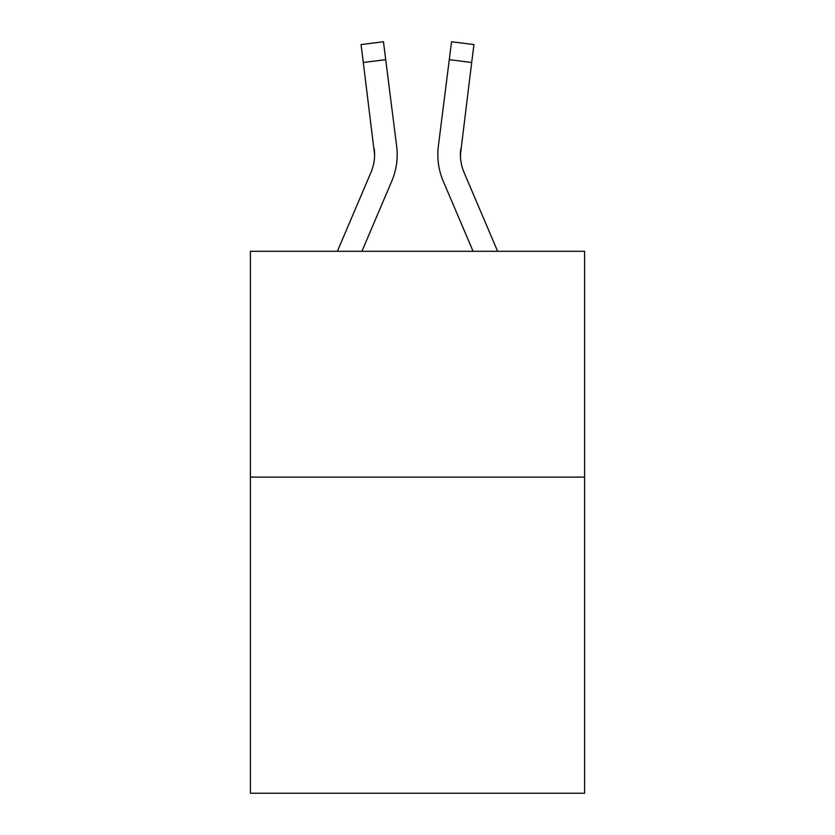 <?xml version="1.0" encoding="UTF-8"?>
<svg xmlns="http://www.w3.org/2000/svg" width="835" height="835" viewBox="0 0 835 835"><rect width="100%" height="100%" fill="white"/><g stroke="black" fill="none" stroke-linecap="round" stroke-linejoin="round"><path stroke-width="1.25" d="M584.604 477.119L584.604 793.25L250.396 793.25L250.396 251.304L584.604 251.304L584.604 477.119L250.396 477.119M361.91 251.304L391.761 181.195A67.739 67.739 -19.2 0 0 396.646 146.167L385.718 59.671L363.308 62.5L361.044 44.579L383.453 41.75L385.718 59.671M337.371 251.304L370.99 172.344A45.163 45.163 -29.3 0 0 374.591 154.736L363.308 62.5M397.095 157.94L397.178 155.185L397.095 157.94M396.301 143.453L396.646 146.167M497.629 251.304L464.01 172.344A45.163 45.163 29.3 0 1 460.409 154.736L471.692 62.5L449.282 59.671L451.547 41.75L473.956 44.579L471.692 62.5M473.09 251.304L443.239 181.195A67.739 67.739 19 0 1 438.354 146.167L449.282 59.671M460.461 156.865L460.763 148.995A45.163 45.163 19 0 0 464.01 172.344A45.163 45.163 19 0 1 460.409 154.736A45.163 45.163 19 0 0 464.01 172.344A45.163 45.163 19 0 1 460.409 154.736A45.163 45.163 19 0 0 464.01 172.344A45.163 45.163 19 0 1 460.409 154.736A45.163 45.163 19 0 0 464.01 172.344A45.163 45.163 19 0 1 460.409 154.736A45.163 45.163 19 0 0 464.01 172.344A45.163 45.163 19 0 1 460.409 154.736A45.163 45.163 19 0 0 464.01 172.344A45.163 45.163 19 0 1 460.409 154.736A45.163 45.163 19 0 0 464.01 172.344A45.163 45.163 19 0 1 460.409 154.736A45.163 45.163 19 0 0 464.01 172.344A45.163 45.163 19 0 1 460.409 154.736A45.163 45.163 19 0 0 464.01 172.344A45.163 45.163 19 0 1 460.409 154.736M370.99 172.344A45.163 45.163 -19.2 0 0 374.591 154.736A45.163 45.163 -19.2 0 1 370.99 172.344A45.163 45.163 -19.2 0 0 374.591 154.736A45.163 45.163 -19.2 0 1 370.99 172.344A45.163 45.163 -19.2 0 0 374.591 154.736A45.163 45.163 -19.2 0 1 370.99 172.344A45.163 45.163 -19.2 0 0 374.591 154.736A45.163 45.163 -19.2 0 1 370.99 172.344A45.163 45.163 -19.2 0 0 374.591 154.736A45.163 45.163 -19.2 0 1 370.99 172.344A45.163 45.163 -19.2 0 0 374.591 154.736A45.163 45.163 -19.2 0 1 370.99 172.344A45.163 45.163 -19.2 0 0 374.591 154.736A45.163 45.163 -19.2 0 1 370.99 172.344A45.163 45.163 -19.2 0 0 374.591 154.736A45.163 45.163 -19.2 0 1 370.99 172.344A45.163 45.163 -19.2 0 0 374.591 154.736L374.237 148.995A45.163 45.163 -19.2 0 1 370.99 172.344M397.178 154.621L397.095 157.961L397.178 154.621M437.905 157.961L437.822 154.621M438.354 146.167L438.699 143.453M361.044 44.579L383.453 41.75M451.547 41.75L473.956 44.579"/></g></svg>
